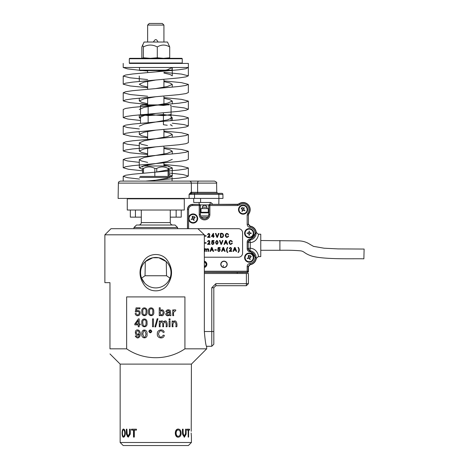 <?xml version="1.0" encoding="UTF-8"?>
<svg xmlns="http://www.w3.org/2000/svg" width="469" height="469" viewBox="0 0 469 469"><rect width="100%" height="100%" fill="white"/><g stroke="black" fill="none" stroke-linecap="round" stroke-linejoin="round"><path stroke-width="0.7" d="M144.546 282.948L141.574 278.135L145.038 275.754L145.296 261.643L152.8 257.751L158.768 257.751L166.266 261.643L166.53 275.754L169.989 278.135L169.08 280.081M187.471 228.696L187.471 209.479A5.095 5.089 -135 0 1 192.56 204.384L199.337 204.384A1.02 1.02 -45 0 1 200.351 205.404A1.02 1.02 135 0 0 200.234 204.93L208.863 204.93A1.02 1.02 -135 0 0 208.746 205.404L209.878 205.522L209.878 204.502A1.02 1.02 135 0 0 208.863 205.522L208.863 214.568A4.315 4.315 0 0 1 204.548 218.882A4.315 4.315 0 0 1 200.24 214.568L200.24 205.522A1.02 1.02 -135 0 0 199.219 204.502L199.219 205.522L200.351 205.404L200.351 214.568A4.198 4.198 0 0 0 204.548 218.765A4.198 4.198 0 0 0 208.746 214.568L208.746 205.404A1.02 1.02 45 0 1 209.766 204.384L237.654 204.261L238.862 203.868A7.129 7.129 0 0 1 248.822 213.829L248.429 215.037L248.429 224.112L250.182 226.128A7.129 7.129 0 0 1 256.273 232.395L258.296 234.207C258.952 233.556 257.757 242.174 250.241 242.579L250 240.04L256.273 232.395M258.296 256.602L256.273 258.413L250 250.763L250.241 248.23C257.78 248.646 258.947 257.258 258.296 256.602L260.77 256.602L260.77 234.207L258.296 234.207M237.232 273.491L237.232 272.348L247.409 272.477A1.02 1.02 45 0 0 248.429 271.457L248.429 266.697L250.182 264.68A7.129 7.129 0 0 0 256.273 258.413M171.068 124.713L170.3 124.901M169.79 115.333L167.245 115.081L163.423 115.626L163.423 124.713L167.245 125.258M171.068 120.697L171.068 115.626L169.016 115.081L170.3 114.717M163.423 115.626L155.784 115.081L148.14 115.626L144.323 115.081L140.501 115.626L142.793 115.175M148.14 122.626L148.14 115.626M140.501 123.294L140.501 116.588M147.641 131.513L147.641 139.375M147.641 147.518L147.641 156.083M147.641 164.226L147.641 165.985M142.547 115.081L169.016 115.081M163.927 25.08L147.641 25.08L149.265 23.45L162.297 23.45L163.927 25.08L163.927 42.034M141.093 114.676L144.323 115.081L148.14 114.53L155.784 115.081L163.423 114.53L167.245 115.081L171.068 114.53L171.068 105.443L170.3 105.255M144.323 115.081L141.169 114.694M140.501 114.53L140.501 105.443L141.263 105.255M167.245 104.898L163.423 105.443L155.784 104.898L148.14 105.443L144.323 104.898L140.501 105.443L142.547 104.898L169.016 104.898M163.423 114.53L163.423 112.806M148.14 114.53L148.14 105.443M142.547 166.9L143.467 165.985L168.101 165.985L169.016 166.9M158.006 42.034C156.529 38.827 155.046 38.827 153.556 42.034L153.556 41.536M156.74 172.041L156.74 168.424C160.504 166.425 164.279 166.425 168.066 168.424L169.016 168.424C169.016 166.431 169.016 166.431 169.016 168.424L169.016 176.426M142.547 173.231L142.547 168.424C142.547 166.431 142.547 166.431 142.547 168.424C142.547 166.431 142.547 166.431 142.547 168.424L143.502 168.424C147.266 166.425 151.041 166.425 154.829 168.424L156.74 168.424M143.502 173.143L143.502 168.424M154.829 176.426L154.829 168.424M168.066 176.426L168.066 168.424M142.482 45.03L143.367 46.97C148.016 44.432 152.654 44.432 157.297 46.97C161.359 44.432 165.498 44.432 169.708 46.97L167.492 42.034L144.077 42.034L141.855 46.97L141.855 57.775L142.611 58.326L143.367 57.775L150.332 58.326L157.297 57.775L163.499 58.326L169.708 57.775L168.951 58.326M143.367 46.97L143.367 57.775M157.297 46.97L157.297 57.775M169.708 46.97L169.708 57.775M140.084 176.426L171.484 176.426L171.695 176.79M129.72 58.326L181.849 58.326L182.253 58.736L129.315 58.736L129.72 58.326M139.492 70.139L172.07 70.139L171.666 70.543L139.903 70.543L139.492 70.139L139.492 67.489M139.492 177.44L170.171 177.44M181.849 63.415L182.253 63.01L129.315 63.01L129.315 58.736M123.206 63.415L123.206 67.489L188.362 67.489L188.362 63.415L129.426 63.415M172.217 67.489L167.445 69.787L155.784 71.874L132.727 73.967L125.674 75.011L123.212 76.06L130.06 77.807L147.641 79.554M163.927 81.6L170.018 83.001L172.27 84.397L167.456 86.489L155.784 88.582L132.733 90.675L125.669 91.719L123.218 92.762L130.065 94.515L147.641 96.262M163.927 98.308L170.018 99.709L172.275 101.105L167.456 103.198L144.124 107.378L139.299 109.465M171.068 116.799L172.275 117.825L167.439 119.912L144.135 124.08L139.299 126.167M163.927 131.725L170.048 133.132L172.27 134.533L167.427 136.62L144.141 140.788L139.293 142.875L141.515 144.276L147.641 145.683M163.927 148.433L170.048 149.834L172.27 151.241L167.427 153.322L144.13 157.496L139.293 159.583L141.527 160.984L147.641 162.391M163.927 165.135L167.996 165.985M168.137 166.014L172.264 167.943L167.439 170.03L155.784 172.117L132.733 174.21L125.686 175.254L123.206 176.297L127.597 177.687L139.492 179.076M188.245 67.489L185.894 68.738L178.818 69.787L155.784 71.874M163.927 80.903L181.497 82.65L188.35 84.397L185.9 85.446L178.836 86.489L155.784 88.582M163.927 97.605L181.509 99.358L188.356 101.105L185.888 102.154L178.841 103.198L132.756 107.378L125.68 108.421L123.224 109.465L123.224 117.613L127.879 119.05L140.501 120.486M169.919 114.835L183.373 116.33L188.362 117.825L185.853 118.868L178.806 119.912L132.774 124.08L125.704 125.123L123.224 126.167L127.504 127.556L139.299 128.94M163.927 131.021L181.562 132.78L188.356 134.533L185.841 135.576L178.789 136.62L132.78 140.788L125.727 141.831L123.212 142.875L127.486 144.259L139.293 145.642M163.927 147.729L181.55 149.482L188.345 151.241L185.853 152.284L178.789 153.322L132.768 157.496L125.721 158.54L123.206 159.583L127.504 160.967L139.293 162.35M163.927 164.437L181.526 166.19L188.339 167.943L185.882 168.987L178.806 170.03L155.784 172.117M139.293 67.489L139.492 67.899M163.927 73.041L170.024 74.442L172.264 75.837L172.264 67.694M163.927 72.337L181.515 74.09L188.345 75.837L185.894 76.887L178.818 77.93L155.784 80.017L144.112 82.11L139.293 84.203L141.55 85.598L147.641 87M188.35 84.397L188.35 92.545L185.9 93.589L178.836 94.632L155.784 96.725L144.112 98.818L139.299 100.911L141.55 102.306L147.641 103.708M172.275 106.492L184.024 107.87L188.356 109.254L185.888 110.297L178.841 111.341L155.784 113.434L144.124 115.521L139.299 117.613L140.501 118.634M170.722 124.801L172.275 125.968M172.275 123.2L184.059 124.584L188.362 125.968L185.853 127.011L178.806 128.055L155.784 130.142L144.135 132.229L139.299 134.316L141.521 135.717L147.641 137.118M188.356 134.533L188.356 142.676L185.841 143.719L178.789 144.763L155.784 146.85L144.141 148.931L139.293 151.018L141.515 152.425L147.641 153.826M172.27 159.384L167.427 161.471L144.13 165.639L139.293 167.726L142.547 169.432M169.016 174.386L172.264 176.086L167.439 178.173L150.625 181.11M123.206 67.489L127.621 68.89L139.645 70.286M142.441 70.543L147.641 70.995M155.784 80.017L132.727 82.11L125.674 83.16L123.212 84.203L130.06 85.95L147.641 87.703M155.784 96.725L132.733 98.818L125.669 99.862L123.218 100.911L130.065 102.658L147.641 104.405M155.784 113.434L132.756 115.521L125.68 116.57L123.224 117.613M155.784 130.142L132.774 132.229L125.704 133.272L123.224 134.316L130.024 136.069L147.641 137.822M155.784 146.85L132.78 148.931L125.727 149.974L123.212 151.018L130.001 152.771L147.641 154.53M188.345 151.241L188.345 159.384L185.853 160.427L178.789 161.471L132.768 165.639L125.721 166.683L123.206 167.726L128.453 169.262L142.547 170.798M169.016 173.02L183.092 174.556L188.339 176.086L185.882 177.13L178.806 178.173L145.595 181.11M216.602 183.109L216.76 192.325L217.78 193.328L191.862 193.328A1.02 0.95 -90 0 1 190.912 192.325L197.631 192.325L197.596 183.109L216.602 183.109C217.106 182.629 216.432 181.96 214.568 181.11L198.797 181.11A2.034 1.202 90 0 0 197.596 183.109L118.381 183.109C118.892 182.5 117.391 182.3 120.416 181.11L122.79 181.11M214.568 181.11L120.416 181.11M189.388 181.11A2.034 1.935 90 0 1 191.323 183.109L191.411 192.325A1.02 0.967 -90 0 0 192.378 193.328L197.044 193.328A1.02 0.592 -90 0 0 197.631 192.325L216.76 192.325M194.494 194.324L222.904 194.324A1.02 1.02 0 0 0 221.89 193.328L194.494 193.328L194.494 194.324L189.083 194.324L194.494 194.324L194.535 198.416L118.112 198.416L118.381 183.109M217.78 193.328L218.835 193.328L218.906 198.416L194.535 198.416M212.897 204.384L210.868 202.485L193.726 202.485L193.656 198.416M191.862 193.328L189.083 194.324L190.912 192.325M218.8 204.384L218.906 198.416L222.974 198.416L222.904 194.324M189.13 198.416L189.083 194.324M127.685 198.416L127.275 198.821L184.288 198.821L183.883 198.416M127.275 198.821L127.275 210.024L184.288 210.024L184.288 198.821M202.303 207.192L206.999 207.192A2.415 2.415 0 0 0 202.303 207.192L202.303 208.605M124.742 433.01C124.748 434.951 124.332 436.047 123.505 436.305C122.092 436.375 122.069 429.88 123.505 429.956C124.291 430.167 124.701 431.187 124.742 433.01M180.319 433.01C180.377 434.956 179.703 436.053 178.29 436.305C175.429 436.363 175.394 429.891 178.284 429.956C179.627 430.167 180.307 431.187 180.319 433.01M206.999 208.605L206.999 207.192M170.27 210.024L170.27 222.587C170.458 224.094 171.314 224.909 172.844 225.032C171.314 224.909 170.458 224.094 170.27 222.587L141.298 222.587C141.11 224.094 140.254 224.909 138.724 225.032C140.254 224.909 141.11 224.094 141.298 222.587L141.298 217.147L130.329 217.147L130.329 210.024M141.298 217.147L141.298 210.024M170.27 217.147L176.145 217.147L176.145 210.024M181.233 210.024L181.233 217.147L176.145 217.147M139.199 332.58C138.232 330.194 137.206 330.217 136.11 332.662C137.253 334.889 138.285 334.86 139.199 332.58M160.117 312.747C161.096 315.649 162.133 315.66 163.235 312.782C162.315 309.927 161.272 309.915 160.117 312.747M138.22 320.456L135.74 323.991L138.22 323.991L138.22 320.456M167.005 314.763C168.734 315.315 169.626 314.646 169.678 312.77C167.685 312.8 166.794 313.462 167.005 314.763M142.846 311.756C142.523 316.692 146.609 315.326 146 311.756C146.803 307.682 142.031 307.717 142.846 311.756M149.406 331.366C151.364 334.426 151.376 328.294 149.406 331.366M142.846 333.987C143.989 338.413 145.038 338.413 146 333.987C144.698 329.619 143.643 329.619 142.846 333.987M142.846 322.871C142.916 328.177 146.615 326.19 146 322.871C146.791 318.791 142.019 318.838 142.846 322.871M149.582 311.756C149.259 316.692 153.345 315.326 152.736 311.756C153.539 307.682 148.767 307.717 149.582 311.756M123.505 429.956L124.056 429.956C124.83 430.179 125.241 431.199 125.276 433.01C125.282 434.939 124.877 436.035 124.062 436.305L123.505 436.305M178.29 436.305L177.903 436.305C175.084 436.328 175.054 429.921 177.898 429.956L178.284 429.956M201.002 208.605L208.3 208.605L208.3 212.269L201.002 212.269L201.002 208.605M136.502 225.032L134.404 227.066L136.502 225.032L175.066 225.032L177.165 227.066L175.066 225.032M120.152 442.496L123.206 445.55L188.362 445.55L191.416 442.496L120.152 442.496L120.152 436.973M133.501 430.12L133.501 437.073L134.322 437.073L134.322 430.12L136.45 430.12L136.45 429.188L131.531 429.188L131.531 430.12L133.882 430.12L133.882 437.073M131.947 429.188L131.947 430.12M128.166 436.252L128.641 436.252L130.007 433.374L130.276 429.188L129.555 429.188L129.561 433.333L128.166 436.252L126.958 433.321L126.865 429.188L127.351 436.51M188.948 429.188L188.948 430.12M184.153 437.19L185.613 433.901L185.613 429.188L185.572 433.333L184.352 436.252L183.127 433.327L183.127 429.188L182.447 429.188L183.866 436.252L184.352 436.252M134.404 227.066L133.982 227.477L177.587 227.477L177.165 227.066M125.287 433.022C125.229 435.554 124.637 436.944 123.505 437.202C121.612 437.46 121.6 428.772 123.517 429.059C124.584 429.293 125.176 430.612 125.287 433.022M120.158 436.686L120.152 364.102L109.969 353.919M126.958 429.188L126.36 429.188L126.366 434.171L128.219 437.202L130.271 434.124L130.276 429.188M191.411 436.686L191.147 433.034M120.152 364.102L191.416 364.102L191.229 431.298M188.602 430.12L189.523 430.12L189.523 429.188L187.014 429.188L187.014 430.12L188.18 430.12L188.18 437.073L188.602 437.073L188.602 430.12L188.18 430.12M182.447 429.188L182.453 434.171L184.405 437.202L186.129 434.124L186.134 429.188L185.572 429.188M181.093 433.022C181.098 435.554 180.166 436.944 178.29 437.202C174.304 437.46 174.298 428.777 178.308 429.059C180.096 429.287 181.028 430.612 181.093 433.022M201.002 212.269L200.398 212.815L208.746 212.815M208.904 212.815L208.3 212.269M133.982 227.477L133.923 228.696L133.982 227.477M177.645 228.696L177.587 227.477M136.409 310.9C139.727 310.138 140.829 311.445 139.721 314.816C137.575 316.393 136.039 315.983 135.113 313.573L136.11 313.491C137.376 315.561 138.449 315.414 139.316 313.046C138.783 311.105 137.745 310.771 136.209 312.037L135.295 311.908L136.063 307.863L139.967 307.863L139.967 308.79L136.831 308.79L136.409 310.9M175.488 311.006C173.682 311.41 173.09 312.958 173.7 315.643L172.739 315.643L172.739 309.933L173.606 309.933L173.606 310.795C174.099 309.763 174.837 309.54 175.828 310.12L175.488 311.006M170.048 321.054L170.048 326.764L169.08 326.764L169.08 321.054L170.048 321.054M136.18 335.968C137.927 337.821 138.976 337.217 139.316 334.163C134.902 338.694 133.389 327.526 138.982 330.381C140.354 331.847 140.677 333.781 139.95 336.185C138.449 338.589 136.878 338.542 135.242 336.05L136.18 335.968M170.048 318.879L170.048 319.993L169.08 319.993L169.08 318.879L170.048 318.879M153.474 318.879L153.474 326.764L152.513 326.764L152.513 318.879L153.474 318.879M160.216 310.578C162.274 309.135 163.617 309.839 164.232 312.706C163.529 315.784 162.168 316.522 160.152 314.928L160.152 315.643L159.249 315.643L159.249 307.764L160.216 307.764L160.216 310.578M139.182 324.87L139.182 326.764L138.22 326.764L138.22 324.87L134.791 324.87L134.791 323.991L138.396 318.879L139.182 318.879L139.182 323.991L140.243 323.991L140.243 324.87L139.182 324.87M162.679 326.764C163.106 324.548 162.772 322.877 161.664 321.757C160.199 322.783 159.73 324.454 160.246 326.764L159.284 326.764L159.284 321.054L160.146 321.054L160.146 321.845C161.389 320.591 162.503 320.614 163.493 321.916C167.087 318.627 167.468 324.302 167.04 326.764L166.073 326.764C166.507 324.554 166.167 322.883 165.053 321.757C163.599 322.778 163.13 324.448 163.64 326.764L162.679 326.764M164.214 332.169L163.189 332.41C161.16 329.83 159.589 330.323 158.469 333.875C159.595 337.721 161.207 338.137 163.3 335.112L164.343 335.376C163.488 339.691 156.488 338.155 157.385 333.881C156.605 329.959 163.159 328.177 164.214 332.169M175.816 326.764C176.309 324.519 175.91 322.848 174.626 321.757C173.067 322.707 172.557 324.378 173.108 326.764L172.141 326.764L172.141 321.054L173.008 321.054L173.008 321.863C176.385 318.715 177.464 324.143 176.778 326.764L175.816 326.764M157.936 318.75L155.649 326.893L154.876 326.893L157.162 318.75L157.936 318.75M170.933 315.643L169.942 315.643L169.743 314.928C167.779 316.294 166.425 316.03 165.674 314.142C166.413 312.635 167.744 311.932 169.672 312.02C168.987 310.197 168.025 310.091 166.806 311.697L165.838 311.563C166.712 309.681 168.195 309.294 170.288 310.414L170.933 315.643M141.849 311.756C140.893 306.556 147.758 306.574 146.996 311.756C148.028 316.897 140.94 316.933 141.849 311.756M148.82 331.36C149.822 329.431 150.819 329.431 151.809 331.36C150.83 333.295 149.834 333.295 148.82 331.36M141.849 333.992C141.263 328.323 147.735 329.091 146.996 333.992C148.022 339.14 140.94 339.151 141.849 333.992M141.849 322.871C140.882 317.66 147.799 317.718 146.996 322.871C148.028 328.013 140.952 328.054 141.849 322.871M148.585 311.756C147.624 306.556 154.483 306.568 153.732 311.756C154.764 316.897 147.676 316.933 148.585 311.756M171.003 272.677A15.219 15.219 0 0 0 151.956 257.95A15.219 15.219 0 0 0 142.488 280.093A15.219 15.219 0 0 0 171.003 272.677M211.877 235.971L213.096 235.971L213.096 234.23L211.877 235.971M220.958 233.914L220.958 236.88C223.719 238 223.813 232.9 220.958 233.914M216.098 242.438C216.614 244.437 217.129 244.437 217.651 242.438C217.124 240.433 216.608 240.433 216.098 242.438M225.812 240.873L225.167 242.76L226.492 242.76L225.812 240.873M211.771 247.884L211.126 249.778L212.451 249.778L211.771 247.884M223.279 247.884L222.634 249.778L223.959 249.778L223.279 247.884M234.787 247.884L234.142 249.778L235.473 249.778L234.787 247.884M241.91 211.525L242.432 209.766L241.172 208.441L242.924 208.963L244.249 207.703L243.733 209.455L244.994 210.78L243.235 210.264L241.91 211.525M251.431 233.21L249.66 233.668L249.162 235.426L248.711 233.656L246.952 233.163L248.722 232.706L249.215 230.947L249.666 232.718L251.431 233.21M251.214 256.66L249.819 257.844L250.153 259.644L248.963 258.249L247.169 258.583L248.558 257.399L248.23 255.599L249.414 256.989L251.214 256.66A2.239 2.239 0 0 0 248.23 255.599M195.122 217.552L193.732 218.742L194.06 220.541L192.876 219.146L191.076 219.48L192.472 218.29L192.138 216.496L193.322 217.886L195.122 217.552A2.239 2.239 0 0 0 192.138 216.496M191.416 364.102L206.688 348.83L184.921 348.83L184.921 296.906L126.648 296.906L126.648 348.83L109.969 348.83C109.969 355.508 109.969 355.508 109.969 348.83L109.969 282.655L104.88 282.655L104.88 234.805L204.343 234.805L204.343 331.524C205.141 340.805 205.92 345.893 206.688 346.796C205.92 345.905 205.141 340.816 204.343 331.524L211.777 331.524L211.777 346.286L206.536 346.286M184.921 348.83C167.685 360.62 143.971 360.714 126.648 348.83M167.474 284.906C162.292 292.615 149.863 292.879 144.417 285.304C138.677 277.103 138.56 268.831 144.065 260.488C149.177 252.803 161.67 252.422 167.134 260.037C172.897 268.239 173.008 276.528 167.474 284.906M206.126 236.177L204.642 236.177L204.642 235.69L206.126 235.69L206.126 236.177M208.13 236.88L210.036 236.88L210.036 237.337L207.462 237.337L209.315 235.08C209.362 233.662 208.94 233.509 208.043 234.611L207.55 234.564C209.403 231.457 211.167 235.96 208.13 236.88M213.571 237.337L213.096 237.337L213.096 236.405L211.408 236.405L213.184 233.456L213.571 233.456L213.571 235.971L214.093 235.971L214.093 236.405L213.571 236.405L213.571 237.337M217.446 237.337L216.907 237.337L215.412 233.456L215.969 233.456L217.176 236.909L218.437 233.456L218.964 233.456L217.446 237.337M220.436 233.456C224.557 232.044 224.51 238.821 220.436 237.337L220.436 233.456M228.092 234.641C225.038 231.27 225.566 239.911 228.145 235.977L228.667 236.106C227.113 238.006 225.97 237.76 225.231 235.368C225.935 233.122 227.06 232.841 228.602 234.523L228.092 234.641M206.126 243.188L204.642 243.188L204.642 242.708L206.126 242.708L206.126 243.188M208.13 243.898L210.036 243.898L210.036 244.355L207.462 244.355L209.315 242.098C209.356 240.679 208.934 240.527 208.043 241.629L207.55 241.576C209.397 238.475 211.173 242.971 208.13 243.898M212.205 242.016C215.928 240.697 212.973 246.934 211.566 243.335L212.058 243.294C213.295 245.926 214.462 240.808 212.105 242.579L211.654 242.514L212.035 240.521L213.958 240.521L213.958 240.978L212.41 240.978L212.205 242.016M215.605 242.438C216.449 239.946 217.294 239.946 218.138 242.438C217.299 244.953 216.455 244.953 215.605 242.438M221.485 244.355L220.946 244.355L219.451 240.468L220.002 240.468L221.216 243.921L222.476 240.468L222.998 240.468L221.485 244.355M224.598 244.355L224.053 244.355L225.542 240.468L226.105 240.468L227.688 244.355L227.102 244.355L226.656 243.177L225.014 243.177L224.598 244.355M231.833 241.658C228.761 238.275 229.306 246.934 231.885 242.989L232.401 243.118C230.824 245.035 229.681 244.789 228.972 242.385C229.693 240.134 230.818 239.852 232.343 241.535L231.833 241.658M205.305 251.366L204.836 251.366L204.836 248.552L205.258 248.945L206.911 248.98C208.482 248.359 209.063 249.156 208.658 251.366L208.183 251.366C208.916 248.506 206.331 248.47 206.981 251.366L206.507 251.366C207.234 248.517 204.666 248.447 205.305 251.366M210.558 251.366L210.012 251.366L211.501 247.485L212.07 247.485L213.647 251.366L213.061 251.366L212.615 250.194L210.974 250.194L210.558 251.366M216.309 250.2L214.825 250.2L214.825 249.719L216.309 249.719L216.309 250.2M218.355 249.033C222.072 247.714 219.123 253.952 217.716 250.346L218.202 250.305C219.545 252.891 220.547 247.779 218.255 249.59L217.804 249.526L218.185 247.532L220.108 247.532L220.108 247.99L218.554 247.99L218.355 249.033M222.066 251.366L221.52 251.366L223.01 247.485L223.578 247.485L225.155 251.366L224.569 251.366L224.123 250.194L222.482 250.194L222.066 251.366M227.793 252.51L227.447 252.51C226.21 250.815 226.21 249.115 227.447 247.421L227.793 247.421C226.732 249.062 226.732 250.757 227.793 252.51M229.822 250.909L231.727 250.909L231.727 251.366L229.159 251.366L231.229 248.535C230.83 247.65 230.332 247.685 229.74 248.64L229.247 248.593C230.953 245.527 233.017 249.842 229.822 250.909M233.574 251.366L233.029 251.366L234.518 247.485L235.086 247.485L236.663 251.366L236.077 251.366L235.631 250.194L233.99 250.194L233.574 251.366M238.358 247.421C239.595 249.115 239.595 250.809 238.358 252.51L238.012 252.51C239.079 250.757 239.079 249.062 238.012 247.421L238.358 247.421M245.205 206.137A4.074 4.074 0 0 0 239.008 209.508A4.074 4.074 0 0 0 245.029 213.19A4.074 4.074 0 0 0 245.205 206.137A4.074 4.074 0 0 0 239.008 209.614M245.117 233.14A4.074 4.074 0 0 0 251.185 236.734A4.074 4.074 0 0 0 251.267 229.681A4.074 4.074 0 0 0 245.117 233.14M245.51 259.369A4.074 4.074 0 0 0 252.545 259.932A4.074 4.074 0 0 0 249.514 253.559A4.074 4.074 0 0 0 245.51 259.369M189.423 220.266A4.074 4.074 0 0 0 196.452 220.829A4.074 4.074 0 0 0 193.421 214.456A4.074 4.074 0 0 0 189.423 220.266M200.58 215.933L208.517 215.933M104.88 234.805L110.989 228.696L197.895 228.696L204.343 234.805M246.395 285.709L215.851 285.709L215.851 283.675L246.395 283.675L246.395 273.491L248.429 273.491L248.429 283.675L246.395 283.675L246.395 285.709L248.429 283.675M215.851 283.675L211.777 287.743L213.817 287.743L215.851 285.709M213.817 287.743L213.817 344.252L211.777 346.286M188.602 228.696L188.602 219.386A4.579 4.579 0 0 1 188.602 217.645L188.602 219.386A4.579 4.579 0 0 0 195.637 222.329A4.579 4.579 0 0 0 195.637 214.702A4.579 4.579 0 0 0 188.602 217.645L188.602 209.59L187.582 209.59C187.893 206.507 189.587 204.812 192.671 204.502L199.337 204.384M201.359 217.294L207.738 217.294M213.817 331.524L211.777 331.524L211.777 287.743M204.343 257.205L238.504 257.205A4.074 4.074 0 0 0 242.579 253.131L242.579 232.771A4.074 4.074 0 0 0 238.504 228.696L197.895 228.696M204.343 267.459A3.207 3.207 0 0 0 204.343 261.204M223.994 267.535A3.207 3.207 0 0 0 226.773 262.728A3.207 3.207 0 0 0 221.216 262.728A3.207 3.207 0 0 0 223.994 267.535M247.661 209.614A4.579 4.579 0 0 1 240.79 213.577A4.579 4.579 0 0 1 240.79 205.645A4.579 4.579 0 0 1 247.661 209.614M253.77 233.187A4.579 4.579 0 0 1 246.899 237.156A4.579 4.579 0 0 1 246.899 229.218A4.579 4.579 0 0 1 253.77 233.187M253.77 257.622A4.579 4.579 0 0 1 246.899 261.591A4.579 4.579 0 0 1 246.899 253.653A4.579 4.579 0 0 1 253.77 257.622M260.77 240.515L299.539 240.908C303.343 241.119 306.82 242.274 309.98 244.367L313.491 246.366L324.097 248.207L338.032 248.898L364.12 249.057L363.868 258.824C353.573 258.501 324.87 259.715 311.949 256.121C303.572 253.342 304.574 251.079 299.797 250.774C294.227 250.299 287.597 250.135 279.905 250.288L260.77 250.288M246.395 273.491L204.343 273.491M204.343 272.237L247.169 272.237A1.02 1.02 -45 0 0 248.189 271.217L248.189 266.48L249.989 264.463A6.888 6.888 0 0 0 249.989 250.78L250 250.763A2.034 2.034 -131.6 0 1 248.207 248.746A2.034 0.516 -0.3 0 1 250.241 248.23L250.241 242.579A2.034 0.516 -179.7 0 1 248.207 242.063L248.189 248.758L248.207 242.063A2.034 2.034 -48.4 0 1 250 240.04L248.189 242.051L247.169 242.051L247.169 248.758L248.189 248.758L249.989 250.78L249.871 251.794C248.207 251.46 247.304 250.452 247.169 248.758M247.169 224.323L248.189 224.323L249.989 226.345L249.871 227.359C248.207 227.025 247.304 226.017 247.169 224.323L247.169 214.954L247.779 213.125A5.868 5.868 0 0 0 239.565 204.912L237.736 205.522L237.736 204.502L209.766 204.384M250.182 226.128L249.989 226.345A6.888 6.888 0 0 1 249.989 240.028L249.871 239.014A5.868 5.868 0 0 0 249.871 227.359M243.083 272.477L204.343 272.348M248.429 266.697L247.169 266.48C247.31 264.792 248.207 263.777 249.871 263.449L250.182 264.68M204.343 261.409A3.002 3.002 0 0 1 204.343 267.248M204.343 261.69L204.343 266.75M204.343 262.828L204.343 265.63M204.343 261.532L206.413 264.299L204.343 266.908M204.343 265.032L204.343 263.449M204.343 265.653L204.343 262.798M223.437 265.53L222.816 266.984L223.443 265.524M222.974 266.632L222.816 266.984M221.661 266.216A3.002 3.002 0 0 1 223.068 261.473A3.002 3.002 0 0 1 226.996 264.487A3.002 3.002 0 0 1 222.775 267.078M166.53 275.754L145.038 275.754M245.117 257.622A4.074 4.074 0 0 1 251.226 254.092A4.074 4.074 0 0 1 251.226 261.145A4.074 4.074 0 0 1 245.117 257.622M241.172 208.441A2.239 2.239 0 0 1 243.083 207.374M200.58 202.485L200.58 198.416M135.424 217.147L135.424 210.024M200.351 214.568L199.219 214.568L199.219 205.522L192.671 205.522L192.56 204.384M199.219 214.568A5.329 5.329 0 0 0 204.548 219.897A5.329 5.329 0 0 0 209.878 214.568L208.746 214.568M209.878 214.568L209.878 205.522L237.736 205.522M187.471 209.479L187.582 228.696M192.671 205.522A4.074 4.074 -135 0 0 188.602 209.59M247.169 242.051C247.31 240.357 248.207 239.348 249.871 239.014M247.169 266.48L247.169 271.217L204.343 271.217M249.871 263.449A5.868 5.868 0 0 0 249.871 251.794M237.654 204.261L238.956 204.097L239.565 204.912M238.862 203.868L238.956 204.097A6.888 6.888 0 0 1 248.593 213.735L247.779 213.125M248.822 213.829L248.189 214.954L247.169 214.954M248.429 224.112L248.429 215.037M248.429 271.457L247.169 271.217L247.409 272.477M279.905 240.515L279.905 250.288M163.927 129.467L163.927 137.329M163.927 146.176L163.927 154.037M163.927 162.884L163.927 165.985M147.641 25.08L147.641 42.034M147.641 70.543L147.641 72.548M147.641 80.691L147.641 89.257M147.641 97.4L147.641 104.898M163.927 70.543L163.927 71.2M163.927 79.349L163.927 87.211M163.927 96.057L163.927 104.616M172.07 177.44L172.07 181.11M182.253 63.01L182.253 58.736M172.07 70.139L172.07 67.489M129.72 63.415L129.315 63.01M139.293 81.43L139.293 76.06M172.27 87.17L172.27 84.397M139.299 100.911L139.299 98.138M172.275 103.878L172.275 101.105M139.299 117.613L139.299 114.846M172.275 120.586L172.275 117.825M139.299 134.316L139.299 131.549M172.27 137.294L172.27 134.533M139.293 151.018L139.293 142.875M172.27 154.002L172.27 151.241M139.293 167.726L139.293 159.583M172.264 176.086L172.264 167.943M188.345 75.837L188.345 67.694M123.212 84.203L123.212 76.06M123.218 100.911L123.218 92.762M188.356 109.254L188.356 101.105M188.362 125.968L188.362 117.825M123.224 134.316L123.224 126.167M123.212 151.018L123.212 142.875M123.206 167.726L123.206 159.583M188.339 176.086L188.339 167.943M123.206 181.11L123.206 176.297M210.147 204.384L210.182 202.485M199.155 204.384L199.126 202.485M191.416 436.973L191.416 442.496M200.398 212.815L200.351 213.424M206.688 346.796L206.688 348.83"/></g></svg>
